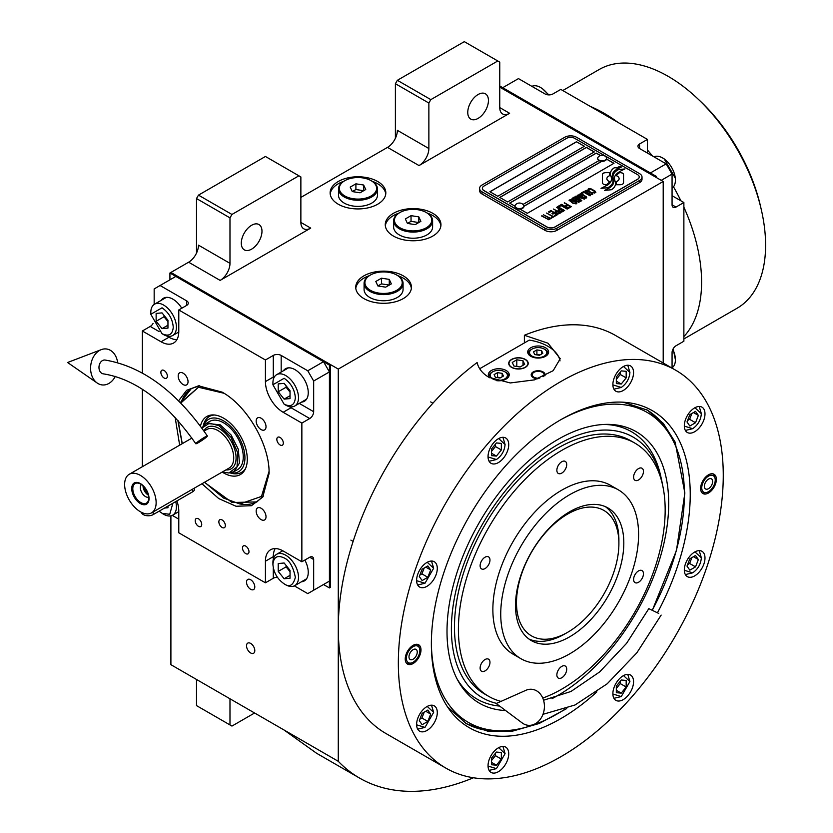<?xml version="1.0" encoding="UTF-8"?>
<svg xmlns="http://www.w3.org/2000/svg" width="833" height="833" viewBox="0 0 833 833"><rect width="100%" height="100%" fill="white"/><g stroke="black" fill="none" stroke-linecap="round" stroke-linejoin="round"><path stroke-width="1.25" d="M170.9 515.846L170.9 664.682L338.281 761.31A282.168 162.914 120 0 0 359.658 778.137A282.168 162.914 120 0 0 473.404 777.772M196.505 253.117L196.505 198.546L198.473 195.13L231.949 214.456L298.901 175.805L300.869 176.94L300.869 222.421A13.922 8.038 -60 0 0 303.753 228.794A13.922 8.038 -60 0 0 310.719 228.107L220.131 280.398A13.922 8.038 -60 0 0 229.981 263.343L198.473 245.152A13.922 8.038 120 0 1 188.622 262.208L170.9 272.443L338.281 369.081L338.281 761.31M395.394 138.288L395.394 83.717L397.362 80.301L430.838 99.627L497.79 60.976L499.758 62.111L499.758 107.592A13.922 8.038 -60 0 0 502.643 113.965A13.922 8.038 -60 0 0 509.609 113.278L419.02 165.569A13.922 8.038 -60 0 0 428.87 148.524L397.362 130.333A13.922 8.038 120 0 1 387.512 147.379L300.869 197.411M254.794 650.583A5.852 3.374 -120 0 0 252.243 644.69A5.852 3.374 -120 0 0 247.734 643.128A5.852 3.374 -120 0 0 246.516 645.804A5.852 3.374 -120 0 0 249.077 651.687A5.852 3.374 -120 0 0 253.576 653.259A5.852 3.374 -120 0 0 254.794 650.583M254.794 586.911A5.852 3.374 -120 0 0 252.243 581.028A5.852 3.374 -120 0 0 247.734 579.456A5.852 3.374 -120 0 0 246.516 582.132A5.852 3.374 -120 0 0 249.077 588.025A5.852 3.374 -120 0 0 253.576 589.587A5.852 3.374 -120 0 0 254.794 586.911M338.281 204.231A27.853 16.077 0 0 0 368.634 207.709A27.853 16.077 0 0 0 385.825 192.86A27.853 16.077 0 0 0 377.672 181.49A27.853 16.077 0 0 0 347.319 178.002A27.853 16.077 0 0 0 330.128 192.86A27.853 16.077 0 0 0 338.281 204.231M393.426 236.062A27.853 16.077 0 0 0 423.768 239.55A27.853 16.077 0 0 0 440.959 224.691A27.853 16.077 0 0 0 432.806 213.321A27.853 16.077 0 0 0 402.454 209.833A27.853 16.077 0 0 0 385.262 224.691A27.853 16.077 0 0 0 393.426 236.062M363.886 298.589A27.853 16.077 0 0 0 394.238 302.077A27.853 16.077 0 0 0 411.429 287.218A27.853 16.077 0 0 0 403.266 275.848A27.853 16.077 0 0 0 372.924 272.37A27.853 16.077 0 0 0 355.733 287.218A27.853 16.077 0 0 0 363.886 298.589M656.31 177.512L656.31 176.377L655.321 176.94L499.758 87.132L663.203 181.49L338.281 369.081M229.981 263.343L229.981 217.871L196.505 198.546M428.87 148.524L428.87 103.042L395.394 83.717M663.203 363.001L663.203 181.49M229.981 698.783L229.981 724.929L196.505 705.603L196.505 679.457M229.981 724.929L231.949 726.074L254.596 712.996M283.97 729.958L316.571 753.261L359.658 778.137M372.247 181.323A27.853 16.077 0 0 1 377.672 183.76A27.853 16.077 180 0 1 385.752 193.995M343.706 181.323A27.853 16.077 0 0 0 330.201 193.995M427.381 213.154A27.853 16.077 0 0 1 432.806 215.601A27.853 16.077 180 0 1 440.896 225.826M398.84 213.154A27.853 16.077 0 0 0 385.335 225.826M397.851 275.692A27.853 16.077 0 0 1 403.266 278.128A27.853 16.077 180 0 1 411.356 288.353M369.311 275.692A27.853 16.077 0 0 0 355.795 288.353M241.299 243.163A14.619 8.445 120 0 0 244.329 249.858A14.619 8.445 120 0 0 255.596 245.943A14.619 8.445 120 0 0 261.978 231.23A14.619 8.445 120 0 0 258.948 224.535A14.619 8.445 120 0 0 247.682 228.45A14.619 8.445 120 0 0 241.299 243.163M231.949 214.456L229.981 217.871M467.761 112.424A14.619 8.445 120 0 0 470.791 119.119A14.619 8.445 120 0 0 482.057 115.193A14.619 8.445 120 0 0 488.44 100.481A14.619 8.445 120 0 0 485.41 93.796A14.619 8.445 120 0 0 474.144 97.711A14.619 8.445 120 0 0 467.761 112.424M430.838 99.627L428.87 103.042M198.473 195.13L265.425 156.479L298.901 175.805M397.362 80.301L464.314 41.65L497.79 60.976M609.475 173.837L609.475 173.733A24.251 13.994 0 0 1 609.558 172.556L605.893 172.556A3.478 2.01 0 0 0 602.415 174.555L602.415 182.729A3.478 2.01 0 0 0 603.436 184.155A3.478 2.01 0 0 0 605.893 184.739L606.351 184.739A16.15 9.33 0 0 0 609.641 181.604A6.112 3.53 0 0 1 608.663 181.146A6.112 3.53 0 0 1 606.872 178.647A6.112 3.53 0 0 1 609.704 175.669A24.251 13.994 180 0 1 609.475 173.837A24.251 13.994 180 0 1 609.475 173.785M609.579 181.698A6.112 3.53 180 0 1 608.663 181.261A6.112 3.53 180 0 1 606.872 178.762A6.112 3.53 180 0 1 606.872 178.699M642.014 177.054A8.351 4.821 180 0 0 639.567 173.649L576.561 137.268A8.351 4.821 180 0 0 564.743 137.268L482.036 185.009A8.351 4.821 180 0 0 479.589 188.425A8.351 4.821 180 0 0 482.036 191.84L482.036 193.995L545.053 230.377A8.351 4.821 180 0 0 556.861 230.377L639.567 182.625A8.351 4.821 180 0 0 642.014 179.22L642.014 177.054A8.351 4.821 180 0 1 639.567 180.469L639.567 182.625M482.036 193.995A8.351 4.821 180 0 1 479.589 190.58L479.589 188.425M523.041 204.429L599 160.571A4.457 2.572 0 0 1 597.698 158.749L597.698 158.239A4.457 2.572 0 0 0 599 160.061A4.457 2.572 180 0 0 603.863 160.613A4.457 2.572 180 0 0 606.611 158.239A4.457 2.572 180 0 0 606.132 157.073A5.29 5.29 0 0 0 598.188 157.073A4.457 2.572 0 0 0 597.698 158.239M490.012 191.777L576.561 141.808L584.339 146.306M499.852 197.463L586.401 147.493L594.179 151.991M606.559 159.134L613.869 163.351M523.905 206.313L601.842 161.321M600.406 155.584L596.251 153.178L509.702 203.148M576.561 141.693L489.908 191.725L497.79 196.265L584.433 146.244L576.561 141.808M601.665 161.31L523.905 206.199M554.893 226.961L637.599 179.22A5.571 3.217 0 0 0 639.234 176.94A5.571 3.217 0 0 0 637.599 174.67L574.583 138.288A5.571 3.217 0 0 0 566.711 138.288L484.004 186.04A5.571 3.217 0 0 0 482.369 188.31A5.571 3.217 0 0 0 484.004 190.58L547.021 226.961A5.571 3.217 0 0 0 554.893 226.961L554.893 227.076A5.571 3.217 180 0 1 547.021 227.076L484.004 190.695A5.571 3.217 180 0 1 482.369 188.425A5.571 3.217 180 0 1 482.369 188.373M594.283 151.929L586.401 147.379L499.758 197.411L507.63 201.95L594.283 151.929M600.531 155.532L596.251 153.064L509.609 203.085L514.992 206.199M519.938 209.062L527.331 213.321L613.973 163.299L606.58 159.03M611.443 178.939A21.189 12.235 180 0 1 611.443 178.991L611.443 178.876A21.189 12.235 0 0 1 611.349 180.022A14.359 8.288 0 0 1 606.976 185.238A164.996 95.264 0 0 1 601.03 188.362L607.934 187.727A25.563 14.755 0 0 0 611.412 184.864A13.338 7.705 0 0 0 612.984 181.23A13.338 7.705 0 0 0 612.901 180.365L612.901 180.48A498.738 287.947 180 0 1 612.338 177.346A21.012 12.131 180 0 1 612.245 176.179A21.012 12.131 180 0 1 612.245 176.117M611.443 178.876A21.189 12.235 0 0 0 610.808 175.909A15.202 8.778 0 0 1 610.339 173.733A15.202 8.778 0 0 1 610.891 171.39L610.891 171.494A15.202 8.778 0 0 0 610.339 173.795M612.245 176.179L612.245 176.065A21.012 12.131 0 0 1 612.724 173.493A13.797 7.966 0 0 1 616.753 169.38A99.065 57.196 0 0 1 621.501 166.964L619.2 166.631L616.712 167.87L614.587 167.568A16.035 9.257 0 0 0 610.891 171.39M612.245 176.065A21.012 12.131 0 0 0 612.338 177.231A498.738 287.947 0 0 0 612.901 180.365M613.806 181.105A21.2 12.235 180 0 1 613.806 181.157L613.806 181.042A21.2 12.235 0 0 1 613.629 182.583A16.004 9.246 0 0 1 610.12 187.29A34.767 20.075 0 0 1 604.571 190.403L611.349 189.747A15.119 8.726 0 0 0 615.337 184.978A18.368 10.61 0 0 0 615.525 183.489A18.368 10.61 0 0 0 615.139 181.344L615.139 181.459A40.244 23.23 180 0 1 614.504 178.939A13.068 7.539 180 0 1 614.452 178.262A13.068 7.539 180 0 1 614.452 178.21M613.806 181.042A21.2 12.235 0 0 0 613.327 178.481A15.827 9.142 0 0 1 612.963 176.523A15.827 9.142 0 0 1 613.348 174.534L613.348 174.638A15.827 9.142 0 0 0 612.963 176.575M614.452 178.262L614.452 178.147A13.068 7.539 0 0 1 615.826 174.784A21.981 12.693 0 0 1 620.033 171.421A55.926 32.289 0 0 1 624.927 168.932L618.232 169.62A16.514 9.538 0 0 0 613.348 174.534M614.452 178.147A13.068 7.539 0 0 0 614.504 178.824A40.244 23.23 0 0 0 615.139 181.344M616.399 184.739L620.064 184.739A3.478 2.01 0 0 0 623.542 182.729L623.542 174.555A3.478 2.01 0 0 0 620.064 172.556L619.617 172.556A16.139 9.319 0 0 0 616.326 175.68A6.112 3.53 0 0 1 619.106 178.647A6.112 3.53 0 0 1 616.253 181.636A24.282 14.015 0 0 1 616.482 183.562A24.282 14.015 0 0 1 616.399 184.739A24.282 14.015 180 0 0 616.482 183.677L616.482 183.562M609.475 173.733A24.251 13.994 0 0 0 609.704 175.669M588.369 190.07L589.035 190.528L589.077 189.487L590.576 189.133L594.824 191.59L594.21 192.454L592.409 192.475L594.616 193.069L595.866 192.34L595.064 191.111L590.68 188.737L588.796 188.633L588.015 189.258L588.369 190.07M592.055 194.714L592.763 194.131L592.409 193.318L589.087 191.173L586.724 190.341L584.974 191.007L588.65 193.964L592.055 194.714M590.066 195.859L583.569 191.652L581.195 193.027L582.08 193.527L584.058 192.381L590.066 195.859M585.974 198.223L586.682 197.64L586.338 196.827L583.017 194.683L580.643 193.85L578.893 194.516L582.569 197.473L585.974 198.223M575.645 196.224L580.153 199.889L574.322 196.984L581.215 200.972L581.809 200.628L576.644 196.494L584.391 199.139L577.498 195.161L582.527 198.514L575.645 196.224M574.989 200.503L578.633 202.294L580.695 201.274L573.802 197.296L572.032 198.483L574.989 200.503M576.134 203.908L576.842 203.325L576.498 202.513L573.177 200.368L570.803 199.535L569.054 200.201L572.729 203.158L576.134 203.908M564.482 202.669L567.315 204.762L565.597 205.751L566.482 206.261L568.2 205.272L570.105 206.365L568.116 207.511L569.001 208.021L571.376 206.646L564.191 202.96M561.577 204.345L568.47 208.323L561.286 204.637M567.148 209.093L560.651 204.887L558.277 206.251L559.151 206.761L561.14 205.616L567.148 209.093M557.746 206.563L564.639 210.541L557.454 206.844M559.068 211.218L561.65 212.092L563.712 211.072L556.423 207.323L559.505 209.104L558.131 210.062L559.068 211.218M556.1 212.925L558.683 213.81L560.744 212.79L553.456 209.041L556.538 210.811L555.163 211.78L556.1 212.925M548.499 211.894L549.384 212.405L551.363 211.259L553.706 212.613L551.987 213.612L552.873 214.112L554.591 213.123L556.496 214.227L554.518 215.372L555.392 215.882L557.766 214.508L550.884 210.53L548.499 211.894M551.623 217.205L552.352 217.632L554.861 216.184L553.07 216.372L546.521 213.04L552.675 216.601L551.623 217.205M548.583 218.964L549.311 219.381L551.831 217.934L550.04 218.121L543.48 214.799L549.645 218.35L548.583 218.964M541.898 215.716L548.791 219.693L541.596 215.997M591.815 193.662L590.764 194.276L589.046 193.735L586.015 191.767L586.567 190.934L591.409 193.048L591.701 194.016L589.702 194.151L585.922 191.475M585.745 197.171L584.683 197.785L582.965 197.244L579.935 195.276L580.486 194.443L585.339 196.557L585.62 197.525L583.621 197.66L579.841 194.984M577.363 199.805L579.414 200.992L578.154 201.721L576.592 201.274L576.103 200.534L577.363 199.805M574.458 199.962L572.979 198.952L574.281 198.025L576.478 199.295L574.458 200.076L572.979 198.952M575.895 202.856L574.843 203.46L573.125 202.929L570.095 200.951L570.647 200.128L575.499 202.242L575.78 203.2L573.781 203.346L570.001 200.67M559.078 210.53L560.39 209.604L562.587 210.874L560.984 211.634L559.078 210.53L559.62 211.186L561.327 211.717L562.587 210.874M556.111 212.248L557.412 211.322L559.609 212.592L558.016 213.352L556.111 212.248L557.079 213.154L558.36 213.435L559.609 212.592M639.234 177.002A5.571 3.217 180 0 1 639.234 177.054A5.571 3.217 180 0 1 637.599 179.334L554.893 227.076M482.036 191.84L545.053 228.211L545.053 230.377M639.567 180.469L556.861 228.211A8.351 4.821 180 0 1 545.053 228.211M611.443 178.991A21.189 12.235 180 0 1 611.349 180.136A14.359 8.288 180 0 1 606.976 185.353A164.996 95.264 180 0 1 601.207 188.393M614.587 167.568L614.587 167.683A16.035 9.257 0 0 0 610.891 171.494M616.712 167.87L614.587 167.683M619.2 166.631L616.712 167.985M621.314 167.048L619.2 166.746M612.984 181.292A13.338 7.705 0 0 0 612.901 180.48M615.525 183.541A18.368 10.61 0 0 0 615.139 181.459M624.74 169.026L618.232 169.734A16.514 9.538 0 0 0 613.348 174.638M613.806 181.157A21.2 12.235 180 0 1 613.629 182.698A16.004 9.246 180 0 1 610.12 187.404A34.767 20.075 180 0 1 604.768 190.434M623.542 182.729L623.542 174.67A3.478 2.01 0 0 0 620.064 172.66L619.617 172.66A16.139 9.319 0 0 0 616.378 175.711M619.106 178.699A6.112 3.53 180 0 1 619.106 178.762A6.112 3.53 180 0 1 616.274 181.74M609.548 172.66L605.893 172.66A3.478 2.01 0 0 0 602.415 174.67M588.796 188.633L588.202 189.091M589.826 188.55L589.264 188.643M590.68 188.737L589.826 188.664M591.399 188.997L590.68 188.852M592.19 189.383L591.399 189.112M594.398 190.653L592.19 189.497M595.064 191.111L594.398 190.767M594.804 192.111L594.21 192.569M592.752 194.151L588.296 190.903L586.161 190.434L584.985 191.111M590.368 195.682L583.569 191.767L581.299 193.079M586.682 197.65L582.215 194.412L580.091 193.943L578.904 194.62M580.153 199.889L574.426 197.046M581.726 200.67L576.644 196.494M584.287 199.191L577.196 195.443M582.527 198.514L575.728 196.296M580.591 201.326L573.802 197.411L572.063 198.556M579.414 200.992L577.81 201.857L576.051 200.732M576.478 199.295L574.458 200.076M576.832 203.335L572.375 200.097L570.251 199.628L569.064 200.295M567.315 204.762L565.701 205.813M570.105 206.365L568.221 207.573M571.282 206.709L564.482 202.783M568.377 208.385L561.577 204.46M567.45 208.916L560.651 204.991L558.37 206.313M564.545 210.593L557.746 206.678M563.618 211.134L556.527 207.375M559.505 209.104L558.162 210.135M560.64 212.842L553.549 209.093M556.538 210.811L555.195 211.842M553.706 212.613L552.092 213.665M556.496 214.227L554.611 215.424M557.673 214.56L550.884 210.634L548.603 211.957M554.768 216.236L553.07 216.486L546.615 213.102M552.675 216.601L551.717 217.267M551.727 217.996L550.04 218.236L543.585 214.852M549.645 218.35L548.687 219.017M548.687 219.745L541.898 215.83M515.013 206.251A4.457 2.572 180 0 0 514.992 206.501A4.457 2.572 180 0 0 516.304 208.323A4.457 2.572 0 0 0 521.156 208.875A4.457 2.572 0 0 0 523.905 206.501A4.457 2.572 0 0 0 523.884 206.251M516.304 207.813A4.457 2.572 0 0 0 521.156 208.365A4.457 2.572 0 0 0 523.905 205.99A4.457 2.572 0 0 0 523.426 204.824A5.29 5.29 0 0 0 515.481 204.824A4.457 2.572 180 0 0 514.992 205.99A4.457 2.572 180 0 0 516.304 207.813M606.591 158.499A4.457 2.572 180 0 1 606.611 158.749A4.457 2.572 180 0 1 603.863 161.123A4.457 2.572 180 0 1 599 160.571M605.31 156.417A4.457 2.572 180 0 1 606.132 157.073M596.855 691.9A183.041 105.676 -60 0 1 448.81 708.758A183.041 105.676 -60 0 1 431.369 643.899A183.041 105.676 -60 0 1 560.807 419.717A183.041 105.676 -60 0 1 625.687 402.401A183.041 105.676 -60 0 1 690.234 494.448A183.041 105.676 -60 0 1 657.476 612.734M675.678 370.206L615.618 335.532A229.752 132.645 120 0 0 524.374 335.262L547.999 343.217L560.234 358.7L553.174 370.685L534.515 379.858L510.265 382.951L488.929 377.318C482.463 373.507 478.527 368.582 477.111 362.542A229.752 132.645 120 0 0 338.281 628.29A229.752 132.645 120 0 0 385.866 733.467L445.926 768.141A229.752 132.645 120 0 0 622.969 706.592A229.752 132.645 120 0 0 723.263 475.383A229.752 132.645 120 0 0 675.678 370.206A229.752 132.645 120 0 0 498.634 431.754A229.752 132.645 120 0 0 398.341 662.974A229.752 132.645 120 0 0 445.926 768.141M623.334 402.214L647.376 410.138L663.287 423.341L675.115 442.073L684.861 493.001L676.469 550.478L652.406 610.1M566.742 708.56L539.201 723.481L512.482 731.155L487.826 731.218L466.355 723.669L447.477 706.811M524.374 335.262L524.374 342.925M405.234 658.986A11.141 6.435 -60 0 1 410.096 647.782A11.141 6.435 -60 0 1 418.687 644.794A11.141 6.435 -60 0 1 420.988 649.896A11.141 6.435 -60 0 1 416.125 661.11A11.141 6.435 -60 0 1 407.545 664.088A11.141 6.435 -60 0 1 405.234 658.986M700.615 488.461A11.141 6.435 -60 0 1 705.478 477.247A11.141 6.435 -60 0 1 714.058 474.258A11.141 6.435 -60 0 1 716.37 479.36A11.141 6.435 -60 0 1 711.507 490.575A11.141 6.435 -60 0 1 702.927 493.553A11.141 6.435 -60 0 1 700.615 488.461M416.615 724.491A14.619 8.445 120 0 0 419.645 731.187A14.619 8.445 120 0 0 430.911 727.271A14.619 8.445 120 0 0 437.294 712.559A14.619 8.445 120 0 0 434.264 705.863A14.619 8.445 120 0 0 422.997 709.778A14.619 8.445 120 0 0 416.615 724.491M488.044 765.735A14.619 8.445 120 0 0 491.074 772.43A14.619 8.445 120 0 0 502.341 768.515A14.619 8.445 120 0 0 508.724 753.803A14.619 8.445 120 0 0 505.693 747.107A14.619 8.445 120 0 0 494.427 751.022A14.619 8.445 120 0 0 488.044 765.735M612.88 693.67A14.619 8.445 120 0 0 615.91 700.366A14.619 8.445 120 0 0 627.176 696.44A14.619 8.445 120 0 0 633.559 681.727A14.619 8.445 120 0 0 630.529 675.042A14.619 8.445 120 0 0 619.263 678.957A14.619 8.445 120 0 0 612.88 693.67M684.32 569.939A14.619 8.445 120 0 0 687.34 576.634A14.619 8.445 120 0 0 698.606 572.719A14.619 8.445 120 0 0 704.989 557.995A14.619 8.445 120 0 0 701.969 551.311A14.619 8.445 120 0 0 690.703 555.226A14.619 8.445 120 0 0 684.32 569.939M684.32 425.798A14.619 8.445 120 0 0 687.34 432.483A14.619 8.445 120 0 0 698.606 428.568A14.619 8.445 120 0 0 704.989 413.855A14.619 8.445 120 0 0 701.969 407.16A14.619 8.445 120 0 0 690.703 411.075A14.619 8.445 120 0 0 684.32 425.798M612.88 384.554A14.619 8.445 120 0 0 615.91 391.239A14.619 8.445 120 0 0 627.176 387.324A14.619 8.445 120 0 0 633.559 372.611A14.619 8.445 120 0 0 630.529 365.916A14.619 8.445 120 0 0 619.263 369.831A14.619 8.445 120 0 0 612.88 384.554M488.044 456.619A14.619 8.445 120 0 0 491.074 463.315A14.619 8.445 120 0 0 502.341 459.399A14.619 8.445 120 0 0 508.724 444.687A14.619 8.445 120 0 0 505.693 437.991A14.619 8.445 120 0 0 494.427 441.906A14.619 8.445 120 0 0 488.044 456.619M416.615 580.351A14.619 8.445 120 0 0 419.645 587.046A14.619 8.445 120 0 0 430.911 583.131A14.619 8.445 120 0 0 437.294 568.418A14.619 8.445 120 0 0 434.264 561.723A14.619 8.445 120 0 0 422.997 565.638A14.619 8.445 120 0 0 416.615 580.351M479.683 368.738L529.278 340.103A41.775 24.115 180 0 1 547.999 346.341A41.775 24.115 180 0 1 560.015 360.887M525.165 359.533A9.465 5.467 0 0 0 514.846 358.346A9.465 5.467 0 0 0 508.994 363.396A9.465 5.467 0 0 0 511.774 367.259A9.465 5.467 0 0 0 522.093 368.446A9.465 5.467 0 0 0 527.935 363.396A9.465 5.467 0 0 0 525.165 359.533M537.858 378.776A6.966 4.019 180 0 1 533.235 377.609A6.966 4.019 180 0 1 531.194 374.767A6.966 4.019 180 0 1 535.494 371.049A6.966 4.019 180 0 1 543.085 371.924A6.966 4.019 180 0 1 545.115 374.767A6.966 4.019 180 0 1 544.844 375.87M545.542 347.767A10.444 6.029 0 0 0 534.161 346.455A10.444 6.029 0 0 0 527.716 352.026A10.444 6.029 0 0 0 530.777 356.285A10.444 6.029 0 0 0 542.158 357.596A10.444 6.029 0 0 0 548.603 352.026A10.444 6.029 0 0 0 545.542 347.767M496.666 380.671A10.444 6.029 0 0 0 509.213 374.767A10.444 6.029 0 0 0 506.162 370.498A10.444 6.029 0 0 0 494.781 369.196A10.444 6.029 0 0 0 488.325 374.767A10.444 6.029 0 0 0 489.71 377.755M531.267 349.527L532.048 349.069A8.632 4.988 0 0 0 532.048 356.118A8.632 4.988 0 0 0 544.261 356.118A8.632 4.988 0 0 0 544.261 349.069A8.632 4.988 0 0 0 532.048 349.069L531.267 349.527A9.746 5.623 0 0 0 528.414 353.504A9.746 5.623 0 0 0 528.518 354.348M545.053 349.527L544.261 349.069L545.053 349.527A9.746 5.623 0 0 1 547.906 353.504L547.906 354.192M542.814 353.317L541.565 350.62L536.91 349.902L533.495 351.87L534.744 354.566L539.409 355.285L542.814 353.317M536.91 349.902L536.91 354.452L536.296 354.806M540.013 354.931L536.91 354.452M541.565 350.62L541.565 354.035M547.791 354.348A9.746 5.623 0 0 0 547.906 353.504M491.876 372.257L492.667 371.81A8.632 4.988 0 0 0 492.667 378.859A8.632 4.988 0 0 0 504.881 378.859A8.632 4.988 0 0 0 504.881 371.81A8.632 4.988 0 0 0 492.667 371.81L491.876 372.257A9.746 5.623 0 0 0 489.023 376.245A9.746 5.623 0 0 0 489.138 377.089M505.662 372.257L504.881 371.81L505.662 372.257A9.746 5.623 0 0 1 508.515 376.245L508.515 376.933M503.434 376.047L502.184 373.361L497.53 372.643L494.115 374.611L495.364 377.297L500.019 378.026L503.434 376.047M497.53 372.643L497.53 377.193L496.916 377.536M500.633 377.672L497.53 377.193M502.184 373.361L502.184 376.776M508.411 377.089A9.746 5.623 0 0 0 508.515 376.245M539.805 378.067A5.946 3.436 180 0 1 533.953 377.193A5.946 3.436 0 0 1 532.724 373.361A5.946 3.436 0 0 1 542.366 372.33A5.946 3.436 180 0 1 543.585 373.361L544.511 374.558A6.966 4.019 180 0 1 545.011 375.475M532.724 373.361L531.798 374.558A6.966 4.019 0 0 0 531.308 375.475M543.585 373.361A5.946 3.436 180 0 1 543.054 376.714M465.574 723.2A181.011 104.51 120 0 0 509.619 730.426L512.701 730.01A178.928 103.302 120 0 0 564.972 709.216M652.343 610.068A178.928 103.302 120 0 0 684.372 494.427A178.928 103.302 120 0 0 676.042 447.102L674.855 444.218A181.011 104.51 120 0 0 646.575 409.69M431.369 644.284A178.928 103.302 120 0 0 512.701 730.01M676.042 447.102A178.928 103.302 120 0 0 561.14 419.53M551.987 698.668A156.76 90.505 -60 0 0 668.691 503.476A156.76 90.505 120 0 0 605.997 424.382A156.76 90.505 120 0 0 447.009 631.466A156.76 90.505 -60 0 0 458.015 680.717A156.76 90.505 -60 0 0 505.569 710.518M499.644 706.082A154.386 89.141 -60 0 1 456.994 678.791M496.572 703.364A150.544 86.924 -60 0 1 451.392 628.936A150.544 86.924 120 0 1 546.136 452.059A150.544 86.924 120 0 1 661.725 480.61L660.788 476.32A154.386 89.141 -60 0 0 603.821 424.466M662.599 485.087A150.544 86.924 120 0 0 661.725 480.61M634.892 443.125A146.202 84.414 -60 0 0 561.786 450.372A146.202 84.414 120 0 0 466.272 579.206A146.202 84.414 120 0 0 488.69 696.357L484.744 694.087A146.202 84.414 -60 0 1 454.464 627.155A146.202 84.414 120 0 1 518.282 480.027A146.202 84.414 120 0 1 630.956 440.855L634.892 443.125A146.202 84.414 -60 0 1 657.299 560.286A146.202 84.414 -60 0 1 561.786 689.12A146.202 84.414 120 0 1 542.762 698.064M511.577 359.419L511.577 359.419A9.746 5.623 0 0 0 511.577 367.374A9.746 5.623 0 0 0 525.352 367.374A9.746 5.623 0 0 0 525.352 359.419L525.352 359.419A9.746 5.623 0 0 0 511.577 359.419M523.009 360.772L516.804 359.804L512.253 362.438L513.919 366.02L520.125 366.978L524.675 364.354L523.009 360.772L523.009 365.312M516.804 359.804L516.804 366.468M569.668 636.818A76.584 44.211 -60 0 1 531.371 640.619A76.584 44.211 -60 0 1 519.636 579.247A76.584 44.211 -60 0 1 569.668 511.764A76.584 44.211 -60 0 1 607.955 507.963A76.584 44.211 -60 0 1 619.69 569.335A76.584 44.211 -60 0 1 569.668 636.818M528.986 639.057A76.584 44.211 120 0 0 564.743 633.975A76.584 44.211 120 0 1 528.986 639.057M618.877 541.929A76.584 44.211 120 0 0 605.414 506.683A76.584 44.211 -60 0 1 618.898 540.18L618.898 543.595A72.409 41.806 -60 0 0 567.7 514.034A72.409 41.806 -60 0 0 516.491 602.717A72.409 41.806 120 0 0 567.7 632.278A72.409 41.806 120 0 0 618.898 543.595M488.69 696.357A146.202 84.414 120 0 0 500.987 701.396M569.668 494.708A97.471 56.28 -60 0 1 618.398 489.877A97.471 56.28 -60 0 1 633.34 567.981A97.471 56.28 -60 0 1 569.668 653.874A97.471 56.28 120 0 1 520.927 658.705A97.471 56.28 120 0 1 505.985 580.601A97.471 56.28 120 0 1 569.668 494.708M520.927 658.705L513.055 654.155A97.471 56.28 120 0 1 498.113 576.051A97.471 56.28 120 0 1 561.786 490.158A97.471 56.28 -60 0 1 610.527 485.337L618.398 489.877M485.045 568.575A6.966 4.019 120 0 0 489.596 562.442A6.966 4.019 120 0 0 488.523 556.861A6.966 4.019 120 0 0 485.045 557.204A6.966 4.019 120 0 0 480.495 563.337A6.966 4.019 120 0 0 481.568 568.918A6.966 4.019 120 0 0 485.045 568.575M485.045 670.898A6.966 4.019 120 0 0 489.596 664.765A6.966 4.019 120 0 0 488.523 659.184A6.966 4.019 120 0 0 485.045 659.528A6.966 4.019 120 0 0 480.495 665.661A6.966 4.019 120 0 0 481.568 671.242A6.966 4.019 120 0 0 485.045 670.898M561.786 677.75A6.966 4.019 120 0 0 566.336 671.617A6.966 4.019 120 0 0 565.263 666.036A6.966 4.019 120 0 0 561.786 666.379A6.966 4.019 120 0 0 557.235 672.512A6.966 4.019 120 0 0 558.308 678.093A6.966 4.019 120 0 0 561.786 677.75M638.526 582.288A6.966 4.019 120 0 0 643.076 576.144A6.966 4.019 120 0 0 642.014 570.574A6.966 4.019 120 0 0 638.526 570.917A6.966 4.019 120 0 0 633.975 577.05A6.966 4.019 120 0 0 635.048 582.631A6.966 4.019 120 0 0 638.526 582.288M638.526 479.964A6.966 4.019 120 0 0 643.076 473.831A6.966 4.019 120 0 0 642.014 468.25A6.966 4.019 120 0 0 638.526 468.594A6.966 4.019 120 0 0 633.975 474.727A6.966 4.019 120 0 0 635.048 480.308A6.966 4.019 120 0 0 638.526 479.964M561.786 473.102A6.966 4.019 120 0 0 566.336 466.969A6.966 4.019 120 0 0 565.263 461.388A6.966 4.019 120 0 0 561.786 461.742A6.966 4.019 120 0 0 557.235 467.875A6.966 4.019 120 0 0 558.308 473.456A6.966 4.019 120 0 0 561.786 473.102M417.666 584.995L424.986 583.246L433.649 568.241L431.504 561.036M416.615 580.684L424.986 583.246M433.649 568.241L427.235 562.285M427.829 577.29L430.671 569.959L427.829 565.919L422.144 569.199L419.301 576.53L422.144 580.57L427.829 577.29L421.914 573.875L424.195 568.023M430.671 569.959L425.746 567.117M419.863 575.062L421.914 573.875M417.666 729.146L424.986 727.396L433.649 712.392L431.504 705.176M416.615 724.825L424.986 727.396M433.649 712.392L427.235 706.426M427.829 721.43L430.671 714.11L427.829 710.06L422.144 713.35L419.301 720.67L422.144 724.71L427.829 721.43L421.914 718.025L424.195 712.163M430.671 714.11L425.746 711.267M419.863 719.202L421.914 718.025M612.88 694.004L621.251 696.565L613.942 698.314M621.251 696.565L629.915 681.561L627.77 674.355M629.915 681.561L623.511 675.605M626.177 680.436L621.251 679.999L616.326 686.121L616.326 692.692L621.251 693.129L626.177 687.006L626.177 680.436M626.177 687.006L620.262 683.591L620.262 681.227M616.326 688.495L620.262 683.591M621.251 693.129L616.326 690.286M684.32 426.121L692.681 428.693C697.908 425.038 700.803 420.04 701.355 413.689L699.21 406.483M692.681 428.693L685.372 430.442M701.355 413.689L694.941 407.722M689.839 414.647L686.996 421.967L689.839 426.017L695.524 422.727L698.366 415.407L695.524 411.367L689.839 414.647M698.366 415.407L693.452 412.564M695.524 422.727L689.62 419.322L691.89 413.46M687.569 420.509L689.62 419.322M488.055 456.953L496.416 459.524C501.643 455.87 504.527 450.861 505.079 444.51L498.675 438.554M505.079 444.51L502.945 437.304M489.106 461.263L496.416 459.524M491.491 455.641L496.416 456.078L501.341 449.955L501.341 443.395L496.416 442.948L491.491 449.07L491.491 455.641M496.416 456.078L491.491 453.235M501.341 449.955L495.437 446.54L495.437 444.176M491.491 451.444L495.437 446.54M488.055 766.068L496.416 768.64L489.106 770.39M496.416 768.64L505.079 753.636L502.945 746.42M505.079 753.636L498.675 747.67M501.341 752.511L496.416 752.074L491.491 758.197L491.491 764.756L496.416 765.194L501.341 759.071L501.341 752.511M501.341 759.071L495.437 755.666L495.437 753.292M491.491 760.56L495.437 755.666M496.416 765.194L491.491 762.351M684.32 570.272L692.681 572.833C697.908 569.189 700.803 564.18 701.355 557.829L699.21 550.623M692.681 572.833L685.372 574.583M701.355 557.829L694.941 551.873M689.839 558.787L686.996 566.117L689.839 570.157L695.524 566.877L698.366 559.547L695.524 555.507L689.839 558.787M698.366 559.547L693.452 556.704M695.524 566.877L689.62 563.462L691.89 557.6M687.569 564.649L689.62 563.462M612.88 384.877L621.251 387.449C626.478 383.794 629.363 378.796 629.915 372.445L623.511 366.478M629.915 372.445L627.77 365.239M613.942 389.198L621.251 387.449M616.326 383.565L621.251 384.013L626.177 377.88L626.177 371.32L621.251 370.883L616.326 377.005L616.326 383.565M621.251 384.013L616.326 381.17M626.177 377.88L620.262 374.475L620.262 372.101M616.326 379.369L620.262 374.475M417.614 644.378A11.141 6.435 -60 0 1 418.499 645.814L419.405 648.032A9.527 5.508 -60 0 1 419.853 650.552A9.527 5.508 120 0 1 410.711 663.099L408.337 663.422A11.141 6.435 120 0 1 406.65 663.37M410.711 663.099A9.527 5.508 120 0 1 406.379 658.33A9.527 5.508 -60 0 1 411.887 647.491A9.527 5.508 -60 0 1 419.405 648.032M417.25 652.052A5.852 3.374 120 0 0 416.042 649.376A5.852 3.374 120 0 0 411.533 650.948A5.852 3.374 120 0 0 408.982 656.831A5.852 3.374 120 0 0 410.19 659.507A5.852 3.374 120 0 0 414.699 657.945A5.852 3.374 120 0 0 417.25 652.052M706.082 492.563A9.527 5.508 -60 0 1 701.75 487.794A9.527 5.508 120 0 1 707.269 476.965A9.527 5.508 120 0 1 714.787 477.496A9.527 5.508 120 0 1 715.235 480.016A9.527 5.508 -60 0 1 706.082 492.563L703.708 492.886A11.141 6.435 -60 0 1 702.021 492.834M714.787 477.496L713.881 475.279A11.141 6.435 120 0 0 712.986 473.842M704.354 486.295A5.852 3.374 120 0 0 705.572 488.971A5.852 3.374 120 0 0 710.07 487.409A5.852 3.374 120 0 0 712.631 481.516A5.852 3.374 120 0 0 711.413 478.84A5.852 3.374 120 0 0 706.905 480.412A5.852 3.374 120 0 0 704.354 486.295M179.657 445.166L175.138 417.364M178.564 400.84L186.634 390.313L198.546 385.835L222.099 392.124C247.214 405.879 269.746 444.895 269.09 473.519L262.759 497.062L251.41 505.725L236.041 506.256L218.756 498.582L201.94 483.754M180.313 402.599L191.351 388.574L199.733 385.752M154.167 304.43L154.167 288.926L175.825 276.421L323.516 361.689L329.42 371.924L329.42 581.111L313.666 590.212L313.666 559.516A5.571 3.217 -60 0 0 312.521 556.965A5.571 3.217 -60 0 0 309.73 557.235L313.666 559.516M313.666 590.212L307.762 593.617L294.341 585.87M277.379 577.331A5.571 3.217 0 0 0 273.297 578.269L273.297 568.033M176.898 500.914A25.063 14.473 60 0 1 178.783 511.191L178.783 532.797L265.425 582.819L273.297 578.269M178.783 519.157L172.244 515.377M142.349 466.709L142.349 389.24M142.349 372.986L142.349 330.993L150.232 326.442A5.571 3.217 120 0 0 153.085 323.391M323.516 361.689L307.762 370.779L281.179 355.431A5.571 3.217 180 0 0 273.297 355.431L265.425 359.981L265.425 381.587L273.297 377.037L273.297 355.431M160.071 285.511L186.654 300.859A5.571 3.217 180 0 1 188.289 303.139A5.571 3.217 180 0 1 186.654 305.409L178.783 309.959L265.425 359.981M329.42 371.924L313.666 381.014L307.762 370.779M313.666 381.014L313.666 411.71A5.571 3.217 -60 0 1 309.73 418.53L301.858 423.081L301.858 561.786L309.73 557.235M195.224 520.687A4.592 2.655 -120 0 0 197.234 525.311A4.592 2.655 -120 0 0 200.774 526.539A4.592 2.655 -120 0 0 201.721 524.436A4.592 2.655 -120 0 0 199.712 519.813A4.592 2.655 -120 0 0 196.172 518.584A4.592 2.655 -120 0 0 195.224 520.687M242.486 547.968A4.592 2.655 -120 0 0 244.486 552.591A4.592 2.655 -120 0 0 248.026 553.83A4.592 2.655 -120 0 0 248.984 551.727A4.592 2.655 -120 0 0 246.974 547.104A4.592 2.655 -120 0 0 243.434 545.865A4.592 2.655 -120 0 0 242.486 547.968M301.484 581.767A18.795 10.85 -120 0 0 304.357 580.903A18.795 10.85 -120 0 0 308.252 572.302A18.795 10.85 -120 0 0 304.836 560.057M265.425 582.819L265.425 561.213A25.063 14.473 60 0 1 270.621 549.738A25.063 14.473 60 0 1 283.147 550.988L301.858 561.786M276.837 439.335A4.592 2.655 -120 0 0 278.847 443.958A4.592 2.655 -120 0 0 282.387 445.186A4.592 2.655 -120 0 0 283.335 443.083A4.592 2.655 -120 0 0 281.325 438.46A4.592 2.655 -120 0 0 277.785 437.231A4.592 2.655 -120 0 0 276.837 439.335M160.873 372.382A4.592 2.655 -120 0 0 162.872 377.005A4.592 2.655 -120 0 0 166.423 378.234A4.592 2.655 -120 0 0 167.371 376.131A4.592 2.655 -120 0 0 165.361 371.508A4.592 2.655 -120 0 0 161.821 370.279A4.592 2.655 -120 0 0 160.873 372.382M218.85 521.822A4.592 2.655 -120 0 0 220.86 526.446A4.592 2.655 -120 0 0 224.4 527.674A4.592 2.655 -120 0 0 225.347 525.571A4.592 2.655 -120 0 0 223.348 520.948A4.592 2.655 -120 0 0 219.808 519.719A4.592 2.655 -120 0 0 218.85 521.822M301.858 423.081L283.147 412.283A25.063 14.473 60 0 1 265.425 381.587M178.783 309.959L178.783 331.565A25.063 14.473 60 0 1 173.587 343.029A25.063 14.473 60 0 1 161.061 341.79L168.932 337.24L166.767 335.991M142.349 330.993L161.061 341.79M256.168 421.04A6.966 4.019 -120 0 0 259.209 428.047A6.966 4.019 -120 0 0 264.571 429.911A6.966 4.019 -120 0 0 266.019 426.725A6.966 4.019 -120 0 0 262.978 419.717A6.966 4.019 -120 0 0 257.605 417.854A6.966 4.019 -120 0 0 256.168 421.04M178.189 376.016A6.966 4.019 -120 0 0 181.23 383.024A6.966 4.019 -120 0 0 186.592 384.888A6.966 4.019 -120 0 0 188.039 381.701A6.966 4.019 -120 0 0 184.999 374.694A6.966 4.019 -120 0 0 179.636 372.83A6.966 4.019 -120 0 0 178.189 376.016M256.168 511.077A6.966 4.019 -120 0 0 259.209 518.084A6.966 4.019 -120 0 0 264.571 519.948A6.966 4.019 -120 0 0 266.019 516.762A6.966 4.019 -120 0 0 262.978 509.754A6.966 4.019 -120 0 0 257.605 507.891A6.966 4.019 -120 0 0 256.168 511.077M181.771 308.231A18.795 10.85 -120 0 0 163.476 298.224A18.795 10.85 -120 0 0 161.29 300.296M301.484 402.131A18.795 10.85 -120 0 0 304.357 401.277A18.795 10.85 -120 0 0 308.252 392.666A18.795 10.85 -120 0 0 300.047 373.746A18.795 10.85 -120 0 0 285.563 368.717A18.795 10.85 -120 0 0 283.376 370.779M263.426 496.083L256.793 501.924L232.074 502.497L204.439 482.307M182.167 443.718L177.825 420.342M204.554 482.245L223.577 498.051L204.554 482.245L223.577 498.051L239.81 503.965L261.489 496.437L269.059 471.363M223.983 393.259L198.452 387.251L180.782 403.068M191.798 388.324A65.443 37.787 -120 0 0 181.729 400.715A65.443 37.787 -120 0 1 191.798 388.324A65.443 37.787 -120 0 0 181.729 400.715L181.105 402.245M239.831 503.965L241.466 504.194A65.443 37.787 -120 0 0 257.23 501.664A65.443 37.787 -120 0 1 241.466 504.194A65.443 37.787 -120 0 0 257.23 501.664M178.116 420.675L182.271 443.656M222.192 472.061A33.528 19.357 60 0 0 223.577 472.915A33.528 19.357 -120 0 0 244.933 469.76A33.528 19.357 -120 0 1 223.577 472.915A33.528 19.357 60 0 1 222.192 472.061A33.528 19.357 60 0 0 223.577 472.915A33.528 19.357 -120 0 0 244.933 469.76A33.528 19.357 -120 0 0 223.577 418.156A33.528 19.357 60 0 0 213.279 414.928A33.528 19.357 60 0 1 223.577 418.156A33.528 19.357 -120 0 1 244.933 469.76A33.528 19.357 -120 0 0 223.577 418.156A33.528 19.357 60 0 0 213.279 414.928A33.528 19.357 60 0 0 200.451 426.173A33.528 19.357 60 0 1 213.279 414.928A33.528 19.357 60 0 0 200.451 426.173M245.464 468.698A32.258 18.628 60 0 1 230.502 472.998A32.258 18.628 60 0 0 245.464 468.698A32.258 18.628 60 0 1 230.502 472.998L230.137 472.884M203.179 426.184L203.252 425.809A32.258 18.628 60 0 1 214.466 415.001A32.258 18.628 60 0 0 203.252 425.809A32.258 18.628 60 0 1 214.466 415.001M230.481 472.842A30.186 17.431 -120 0 0 244.642 453.652A30.186 17.431 -120 0 0 223.577 420.884A30.186 17.431 60 0 0 203.377 425.913A30.186 17.431 60 0 1 223.577 420.884A30.186 17.431 -120 0 1 244.642 453.652A30.186 17.431 -120 0 1 230.481 472.842A30.186 17.431 -120 0 0 244.642 453.652A30.186 17.431 -120 0 0 223.577 420.884A30.186 17.431 60 0 0 203.377 425.913M228.971 472.998L234.063 471.645L237.499 469.656A27.853 16.077 -120 0 0 241.768 447.342A27.853 16.077 -120 0 0 223.577 422.8A27.853 16.077 60 0 0 209.656 421.415A27.853 16.077 60 0 1 223.577 422.8A27.853 16.077 -120 0 1 241.768 447.342A27.853 16.077 -120 0 1 237.499 469.656A27.853 16.077 -120 0 0 241.768 447.342A27.853 16.077 -120 0 0 223.577 422.8A27.853 16.077 60 0 0 209.656 421.415L206.209 423.403L202.492 427.142M223.577 393.02L198.452 387.251L181.094 402.266L198.452 387.251L223.577 393.02M223.577 498.051L239.81 503.965L261.489 496.437L269.059 471.79L261.489 496.437L239.81 503.965L223.577 498.051M169.922 279.836L169.922 273.005L329.42 365.093L329.42 587.931L323.516 584.527M329.42 587.931L330.409 587.369L330.409 364.531L329.42 365.093M169.922 273.005L170.9 272.443L330.409 364.531M159.093 511.191L163.622 514.263A18.097 10.454 -120 0 0 172.67 515.158A18.097 10.454 -120 0 0 175.701 501.601M163.622 514.263L162.039 513.357L169.724 514.284L172.868 503.236M164.538 508.047L167.954 507.745L167.954 506.079M285.709 584.756L284.136 583.839C289.436 587.64 293.185 585.484 295.361 577.363C293.185 566.732 289.436 560.245 284.136 557.923C277.368 554.84 273.62 556.996 272.912 564.399L272.912 564.399C273.62 572.625 277.368 579.112 284.136 583.839L285.709 584.756A18.097 10.454 -120 0 0 294.757 585.651A18.097 10.454 -120 0 0 297.537 571.146A18.097 10.454 -120 0 0 285.709 555.195A18.097 10.454 -120 0 0 276.66 554.299A18.097 10.454 -120 0 0 272.912 562.577L272.912 564.399L272.912 562.577M290.04 570.355L284.136 563.004L278.222 563.535L278.222 571.407L284.136 578.758L290.04 578.227L290.04 570.355M284.136 578.758L290.04 575.343M278.222 571.407L286.104 566.856L290.04 571.761M286.104 565.451L286.104 566.856M285.709 405.119L284.136 404.213C290.904 407.295 294.643 405.13 295.361 397.726C294.643 389.5 290.904 383.024 284.136 378.286L272.912 384.763L284.136 404.213L285.709 405.119A18.097 10.454 -120 0 0 294.757 406.015A18.097 10.454 -120 0 0 298.506 397.726A18.097 10.454 -120 0 0 285.709 375.558A18.097 10.454 -120 0 0 276.66 374.663A18.097 10.454 -120 0 0 272.912 382.951L272.912 384.763M278.222 391.77L284.136 399.122L290.04 398.601L290.04 390.719L284.136 383.367L278.222 383.898L278.222 391.77L286.104 387.23L290.04 392.124M284.136 399.122L290.04 395.717M286.104 385.825L286.104 387.23M163.622 334.627L162.039 333.721C168.807 336.803 172.556 334.647 173.264 327.244C172.556 319.008 168.807 312.531 162.039 307.804L150.815 314.28L162.039 333.721L163.622 334.627A18.097 10.454 -120 0 0 172.67 335.522A18.097 10.454 -120 0 0 176.419 327.244A18.097 10.454 -120 0 0 163.622 305.065A18.097 10.454 -120 0 0 154.563 304.17A18.097 10.454 -120 0 0 150.815 312.458L150.815 314.28M156.135 321.288L162.039 328.639L167.954 328.108L167.954 320.236L162.039 312.885L156.135 313.406L156.135 321.288L164.007 316.738L167.954 321.642M162.039 328.639L167.954 325.224M164.007 315.332L164.007 316.738M661.235 180.355L672.064 174.097L666.15 163.872L650.396 172.962L502.716 87.694L518.47 78.604L545.053 93.952A5.571 3.217 180 0 0 552.925 93.952L560.807 89.402L647.449 139.423L639.567 143.974L639.567 148.524A5.571 3.217 180 0 1 637.943 146.244A5.571 3.217 180 0 1 639.567 143.974M672.064 368.124L672.064 352.598A5.571 3.217 -60 0 1 676 345.778L683.872 341.228L683.872 202.523L676 207.073A5.571 3.217 -60 0 1 673.22 207.344A5.571 3.217 -60 0 1 672.064 204.793L672.064 174.097M666.15 163.872L639.567 148.524M647.449 139.423L647.449 153.064M683.872 202.523L672.064 195.703M656.31 176.377L499.758 85.986M673.147 348.829L675.407 359.762A18.097 10.454 60 0 1 672.064 367.79M672.845 349.412A18.097 10.454 60 0 1 675.407 359.762L675.407 357.94M531.891 86.351A18.097 10.454 60 0 1 540.523 87.465L540.523 87.465A18.097 10.454 60 0 1 548.197 94.858M542.096 88.381L548.853 94.889M653.978 156.833A18.097 10.454 60 0 1 662.61 157.958L662.61 157.958A18.097 10.454 60 0 1 675.407 180.126A18.097 10.454 60 0 1 672.064 188.154M664.182 158.864L662.61 157.958L664.182 158.864L675.407 178.304L675.407 180.126M148.014 493.646A5.852 3.374 60 0 1 144.13 486.92M148.43 495.146A7.382 4.259 60 0 1 143.037 486.014A7.382 4.259 -120 0 1 143.047 485.816M141.412 484.525A7.382 4.259 -120 0 0 140.34 487.565A7.382 4.259 60 0 0 143.245 494.656A7.382 4.259 60 0 0 148.732 497.197M148.753 497.947A11.277 6.508 -120 0 0 137.934 483.098A11.277 6.508 -120 0 0 132.801 488.732A11.277 6.508 60 0 0 139.33 501.56A11.277 6.508 60 0 0 148.232 500.925A11.277 6.508 60 0 0 148.753 497.947M149.045 498.571A12.256 7.07 -120 0 0 140.381 483.567A12.256 7.07 -120 0 0 131.718 488.565A12.256 7.07 -120 0 0 140.381 503.58A12.256 7.07 -120 0 0 149.045 498.571M156.135 502.663A22.283 12.859 -120 0 0 146.41 480.245A22.283 12.859 -120 0 0 129.24 474.279A22.283 12.859 -120 0 0 124.627 484.473A22.283 12.859 -120 0 0 134.352 506.891A22.283 12.859 -120 0 0 151.523 512.868A22.283 12.859 -120 0 0 156.135 502.663M222.359 471.967L228.846 473.009L237.02 466.928L237.822 453.079L230.918 437.169L219.152 425.767L209.499 423.174L201.867 428.1M234.063 471.645L239.446 463.106L238.321 449.331L231.074 434.941L220.131 424.788L206.209 423.403M194.599 489.023A6.966 4.019 180 0 1 192.569 491.866L153.178 514.607A6.966 4.019 180 0 1 146.025 515.565A6.966 4.019 180 0 1 141.36 512.285M364.083 283.355A19.492 11.256 180 0 0 369.79 291.311A19.492 11.256 0 0 0 391.031 293.757A19.492 11.256 0 0 0 403.068 283.355L403.068 289.499A19.492 11.256 0 0 1 391.031 299.89A19.492 11.256 0 0 1 369.79 297.454A19.492 11.256 180 0 1 364.083 289.499L364.083 283.355A19.492 11.256 180 0 1 369.79 275.4A19.492 11.256 180 0 1 370.091 275.223M403.068 283.355A19.492 11.256 0 0 0 397.362 275.4L396.768 275.057L397.362 275.4M370.383 290.29A18.659 10.777 180 0 1 370.383 275.057A18.659 10.777 180 0 1 396.768 275.057A18.659 10.777 0 0 1 396.768 290.29A18.659 10.777 0 0 1 370.383 290.29M377.89 285.958L385.658 287.156L391.343 283.876L389.261 279.388L381.493 278.191L375.808 281.471L377.89 285.958L381.493 283.876L381.493 278.191M389.261 279.388L389.261 285.073L381.493 283.876M393.624 220.828A19.492 11.256 180 0 0 399.33 228.783A19.492 11.256 0 0 0 420.571 231.22A19.492 11.256 0 0 0 432.608 220.828L432.608 226.961A19.492 11.256 0 0 1 420.571 237.363A19.492 11.256 0 0 1 399.33 234.927A19.492 11.256 180 0 1 393.624 226.961L393.624 220.828A19.492 11.256 180 0 1 399.33 212.863A19.492 11.256 180 0 1 399.632 212.696M432.608 220.828A19.492 11.256 0 0 0 426.902 212.863L426.309 212.53L426.902 212.863M399.923 227.763A18.659 10.777 180 0 1 399.923 212.53A18.659 10.777 180 0 1 426.309 212.53A18.659 10.777 0 0 1 426.309 227.763A18.659 10.777 0 0 1 399.923 227.763M407.431 223.421L415.198 224.629L420.884 221.349L418.801 216.861L411.033 215.664L405.348 218.944L407.431 223.421L411.033 221.349L411.033 215.664M418.801 216.861L418.801 222.546L411.033 221.349M338.479 188.997A19.492 11.256 180 0 0 344.196 196.952A19.492 11.256 0 0 0 365.437 199.389A19.492 11.256 0 0 0 377.474 188.997L377.474 195.13A19.492 11.256 0 0 1 365.437 205.532A19.492 11.256 0 0 1 344.196 203.085A19.492 11.256 180 0 1 338.479 195.13L338.479 188.997A19.492 11.256 180 0 1 344.196 181.032A19.492 11.256 180 0 1 344.498 180.865M377.474 188.997A19.492 11.256 0 0 0 371.757 181.032L371.174 180.699L371.757 181.032M344.779 195.932A18.659 10.777 180 0 1 344.779 180.699A18.659 10.777 180 0 1 371.174 180.699A18.659 10.777 0 0 1 371.174 195.932A18.659 10.777 0 0 1 344.779 195.932M352.297 191.59L360.054 192.798L365.739 189.507L363.657 185.03L355.899 183.833L350.214 187.113L352.297 191.59L355.899 189.507L355.899 183.833M363.657 185.03L363.657 190.715L355.899 189.507M204.668 437.2A6.966 0.646 146.2 0 0 198.639 441.178A6.966 0.646 146.2 0 0 195.817 443.75A6.966 0.646 146.2 0 0 198.546 442.562A6.966 0.646 146.2 0 0 204.574 438.585A6.966 0.646 146.2 0 0 207.396 436.013A6.966 0.646 146.2 0 0 204.668 437.2M207.396 436.013C176.742 391.697 142.63 366.374 105.052 360.033A6.966 5.217 96.9 0 0 102.407 360.616A6.966 5.217 96.9 0 0 98.992 368.092A6.966 5.217 96.9 0 0 103.375 373.861C135.831 379.046 166.642 402.339 195.817 443.75M117.64 362.574A18.097 13.557 96.9 0 0 101.293 349.631A18.097 13.557 96.9 0 0 99.512 350.485A18.097 13.557 96.9 0 0 90.641 366.541A18.097 13.557 96.9 0 0 97.242 383.055A18.097 13.557 96.9 0 0 108.915 383.409A18.097 13.557 96.9 0 0 115.308 376.391M658.716 613.432L648.824 608.642L658.716 613.432M536.598 690.828A18.097 14.328 96.4 0 1 542.835 714.693A18.097 14.328 96.4 0 1 523.478 723.783A18.097 14.328 96.4 0 1 522.218 722.95L496.218 703.521L525.862 690.318A18.097 14.328 96.4 0 1 536.598 690.828M590.305 106.437A137.851 79.593 60 0 1 604.123 113.278A137.851 79.593 60 0 1 617.94 122.389M647.449 150.013A137.851 79.593 60 0 1 652.406 155.927M673.491 186.8A137.851 79.593 60 0 1 680.894 200.805M683.872 207.157A137.851 79.593 60 0 1 683.872 336.584M562.764 90.537L599.198 69.503A137.851 79.593 60 0 1 668.128 76.324A137.851 79.593 60 0 1 758.176 197.806A137.851 79.593 60 0 1 737.049 308.262L683.872 338.958M698.064 99.054A130.885 75.564 60 0 1 760.883 207.865M188.622 262.208L220.131 280.398M509.609 113.278L499.758 107.592M387.512 147.379L419.02 165.569M310.719 228.107L300.869 222.421M556.861 228.211L556.861 230.377M273.297 559.172L273.297 556.673A25.063 14.473 60 0 1 275.192 548.572M274.692 556.08A5.571 3.217 -0 0 0 273.297 556.673L265.425 561.213M159.093 331.565L150.232 326.442M170.14 336.334A5.571 3.217 -60 0 1 168.932 337.24A25.063 14.473 60 0 0 176.898 339.656M186.654 300.859L186.654 305.409M281.179 372.049L281.179 355.431M274.692 376.454A5.571 3.217 0 0 0 273.297 377.037A25.063 14.473 60 0 0 273.391 379.192M313.666 411.71L299.276 403.401M309.73 418.53L291.029 407.733A25.063 14.473 60 0 1 289.207 406.577M292.227 406.816A5.571 3.217 -60 0 1 291.029 407.733L283.147 412.283M672.064 204.793L676 207.073M151.523 512.868L229.106 468.073A22.283 12.859 -120 0 0 233.719 457.869A22.283 12.859 -120 0 0 223.994 435.451A22.283 12.859 -120 0 0 206.823 429.484L204.023 431.098M225.889 469.927A23.949 13.828 -120 0 0 236.083 457.869A23.949 13.828 -120 0 0 222.88 431.171A23.949 13.828 -120 0 0 203.856 430.869M192.569 489.169L192.569 491.866M153.178 511.91L153.178 514.607M528.414 353.504L528.414 354.192M489.023 376.245L489.023 376.933M350.901 540.117L353.119 541.408M430.692 401.923L432.91 403.203M567.7 632.278L564.743 633.975M178.783 511.629L172.67 515.158M306.544 578.841L294.757 585.651M282.762 550.769L276.66 554.299M288.447 367.853L276.66 374.663M306.544 399.205L294.757 406.015M166.361 297.371L154.563 304.17M178.772 332.003L172.67 335.522M129.24 474.279L191.913 438.096M370.383 275.057L369.79 275.4M399.923 212.53L399.33 212.863M344.779 180.699L344.196 181.032M97.242 383.055L67.588 362.501L101.293 349.631M648.824 608.642L626.551 643.368L599.677 671.908L570.969 691.473L543.553 700.251M661.163 615.087L636.818 652.843L607.205 683.789L575.02 704.989L542.981 714.318M765.412 238.144A11.537 11.537 0 0 0 765.194 234.625"/></g></svg>
